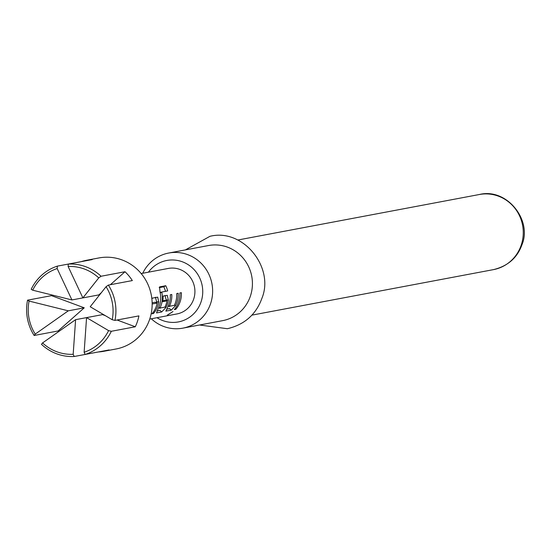 <?xml version="1.0" encoding="UTF-8"?>
<svg xmlns="http://www.w3.org/2000/svg" width="551" height="551" viewBox="0 0 551 551"><rect width="100%" height="100%" fill="white"/><g stroke="black" fill="none" stroke-linecap="round" stroke-linejoin="round"><path stroke-width="0.83" d="M167.414 315.138L173 311.529L167.277 315.138M142.737 273.255A38.212 36.8 79.3 0 1 168.709 253.04L208.512 245.539A38.212 36.8 79.3 0 1 243.384 258.447A38.212 36.8 79.3 0 1 250.416 296.039A38.212 36.8 79.3 0 1 222.659 320.648L182.863 328.148A38.212 36.8 79.3 0 1 151.311 318.774M168.709 253.04A38.212 36.8 79.3 0 1 203.588 265.94A38.212 36.8 79.3 0 1 210.62 303.532A38.212 36.8 79.3 0 1 182.863 328.148M148.433 272.18A31.269 30.105 79.3 0 1 186.693 263.798A31.269 30.105 79.3 0 1 201.094 301.783A31.269 30.105 79.3 0 1 157.007 317.7M151.876 298.876L152.51 298.112L157.703 297.141M157.669 297.141L158.784 302.044A23.163 22.302 79.3 0 1 157.861 305.791A23.163 22.302 79.3 0 1 153.481 313.512L152.007 313.788A23.163 22.302 -100.7 0 0 156.388 306.067A23.163 22.302 -100.7 0 0 157.18 303.043L152.221 303.98A23.163 22.302 79.3 0 1 152.159 304.29M167.249 295.336L168.365 300.233A23.163 22.302 79.3 0 1 167.442 303.987A23.163 22.302 79.3 0 1 165.927 307.513L161.684 311.962L156.525 312.934L158.02 309.001A23.163 22.302 -100.7 0 0 159.535 305.474A23.163 22.302 -100.7 0 0 160.004 291.996L159.57 286.899L165.755 285.728A23.163 22.302 79.3 0 1 167.662 290.935L161.829 292.03L161.815 292.409A23.163 22.302 79.3 0 1 161.167 305.164A23.163 22.302 79.3 0 1 159.99 308.043L164.949 307.114A23.163 22.302 -100.7 0 0 166.133 304.235A23.163 22.302 -100.7 0 0 166.925 301.211L166.891 300.867L162.703 301.652A23.163 22.302 -100.7 0 0 163.027 296.135L167.284 295.336M165.83 310.874L166.106 311.129L167.6 307.196A23.163 22.302 -100.7 0 0 169.116 303.67A23.163 22.302 -100.7 0 0 170.293 294.764L171.767 294.482A23.163 22.302 79.3 0 1 170.59 303.394A23.163 22.302 79.3 0 1 169.405 306.273L174.371 305.337A23.163 22.302 -100.7 0 0 175.549 302.458A23.163 22.302 -100.7 0 0 176.733 293.552L178.207 293.27A23.163 22.302 79.3 0 1 177.023 302.182A23.163 22.302 79.3 0 1 175.507 305.709L171.265 310.158L165.885 311.088M178.696 301.865A23.163 22.302 -100.7 0 0 179.874 292.96L181.348 292.677A23.163 22.302 79.3 0 1 180.17 301.59A23.163 22.302 79.3 0 1 175.79 309.304L174.316 309.586A23.163 22.302 -100.7 0 0 178.696 301.865M149.741 319.07L176.885 313.953A23.163 22.302 -100.7 0 0 193.704 299.035A23.163 22.302 -100.7 0 0 189.441 276.258A23.163 22.302 -100.7 0 0 168.31 268.433L141.166 273.551M82.877 297.884L71.926 299.944L57.159 268.544A44.004 42.372 79.3 0 0 32.702 290.191L31.193 289.289A46.318 44.603 79.3 0 1 57.345 266.133L81.3 261.622A46.318 44.603 79.3 0 1 86.638 260.258A46.318 44.603 79.3 0 1 92.258 259.576L68.31 264.087A46.318 44.603 79.3 0 1 101.06 276.251L125.008 271.739A46.318 44.603 79.3 0 1 132.33 280.576L108.382 285.087A46.318 44.603 79.3 0 1 114.973 320.406L138.921 315.895A46.318 44.603 79.3 0 1 137.433 321.46A46.318 44.603 79.3 0 1 135.284 326.777L111.33 331.289A46.318 44.603 79.3 0 1 85.178 354.445L109.126 349.933A46.318 44.603 79.3 0 1 103.788 351.297A46.318 44.603 79.3 0 1 98.319 351.965M86.638 260.258L98.918 257.944A46.318 44.603 79.3 0 1 141.194 273.578A46.318 44.603 79.3 0 1 149.72 319.146A46.318 44.603 79.3 0 1 116.075 348.983L103.788 351.297M152.772 312.851L153.481 313.512M158.784 302.044L156.58 301.631A20.842 20.07 79.3 0 1 156.415 302.554M156.973 310.978L160.01 310.406L161.684 311.962M165.011 306.983L165.927 307.513M168.365 300.233L166.161 299.827A20.842 20.07 79.3 0 1 166.009 300.688M166.554 309.173L169.591 308.601L171.265 310.158M174.481 305.109L175.507 305.709M175.08 308.65L175.79 309.304M156.58 301.631L155.437 297.251M152.138 302.788L154.955 302.258L157.152 302.699M165.465 291.348A20.842 20.07 -100.7 0 0 163.778 286.775L159.177 287.643M166.161 299.827L165.018 295.439M162.841 300.77L164.694 300.419L166.891 300.867M168.331 305.695L169.405 306.273M161.815 292.409L160.189 292.774M158.791 307.403L159.99 308.043M160.114 292.45L161.829 292.03M165.755 285.728L163.778 286.775M105.51 315.716L102.534 314.614L86.569 317.617L84.131 352.261L85.178 354.445L74.213 356.49A46.318 44.603 79.3 0 1 41.463 344.32L42.551 342.936L75.604 319.663L91.576 316.673M58.571 331.702A46.318 44.603 79.3 0 1 58.096 330.972L34.141 335.483A46.318 44.603 79.3 0 1 27.55 300.164L51.505 295.653A46.318 44.603 79.3 0 1 51.67 294.868M159.921 308.353L158.681 307.658M169.343 306.576L168.213 305.95M68.31 264.087L68.124 266.498L82.884 297.905L98.856 294.895L101.48 292.574M110.352 284.722L125.008 271.739M58.096 330.972L84.248 307.816L51.505 295.653M135.284 326.777L117.074 320.014M84.248 307.816L68.283 310.826L29.065 301.073L27.55 300.164M34.141 335.483L35.23 334.099A44.004 42.372 79.3 0 1 29.065 301.073M35.23 334.099L68.283 310.826M74.213 356.49L73.173 354.307A44.004 42.372 79.3 0 1 42.551 342.936M73.173 354.307L75.604 319.663M111.33 331.289L108.588 330.614A44.004 42.372 79.3 0 1 84.131 352.261M108.588 330.614L86.569 317.617M108.382 285.087L106.067 286.713L90.206 306.742L112.232 319.732L114.973 320.406M106.067 286.713A44.004 42.372 79.3 0 1 112.232 319.732M82.884 297.905L98.746 277.876L101.06 276.251M68.124 266.498A44.004 42.372 79.3 0 1 98.746 277.876M57.159 268.544L57.345 266.133M32.702 290.191L71.926 299.944M479.349 194.51C506.961 187.615 532.342 220.372 522.024 244.561C517.382 257.751 507.87 266.105 493.496 269.618A38.212 36.8 -100.7 0 0 521.253 245.009A38.212 36.8 -100.7 0 0 514.221 207.417A38.212 36.8 -100.7 0 0 479.349 194.51L237.756 240.029M199.558 325L227.363 328.72C244.575 324.635 256.105 314.456 261.952 298.181C274.598 267.559 243.184 228.004 209.952 236.317L185.405 249.892M493.496 269.618L251.903 315.138"/></g></svg>

